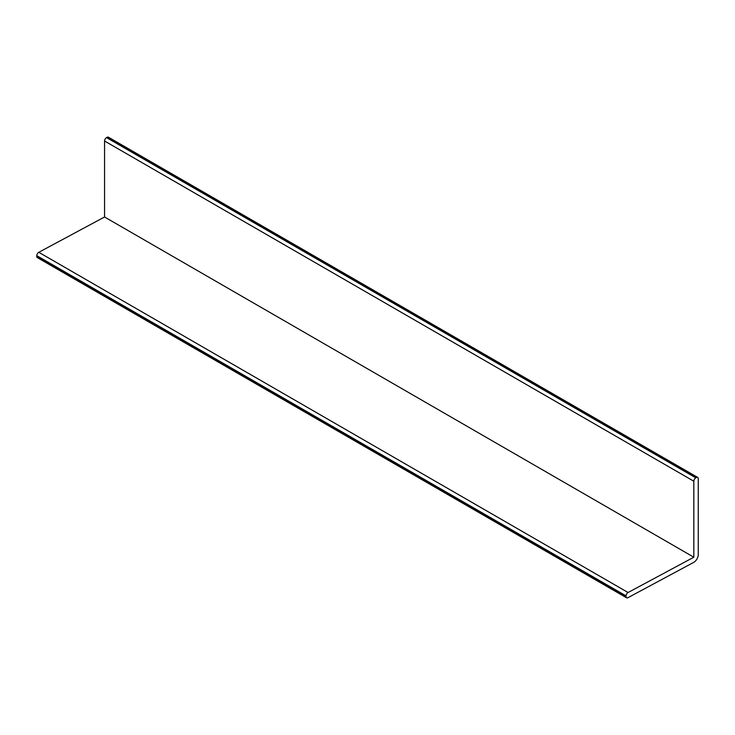 <?xml version="1.0" encoding="UTF-8"?>
<svg xmlns="http://www.w3.org/2000/svg" width="735" height="735" viewBox="0 0 735 735"><rect width="100%" height="100%" fill="white"/><g stroke="black" fill="none" stroke-linecap="round" stroke-linejoin="round"><path stroke-width="1.1" d="M693.831 557.203L693.831 481.223A2.775 1.608 -60 0 1 695.797 477.824L696.284 477.539A2.775 1.608 -60 0 1 697.671 477.401A2.775 1.608 -60 0 1 698.25 478.669L698.25 554.659A6.247 3.611 -60 0 1 693.675 562.394L627.911 597.711A2.775 1.608 -60 0 1 626.597 597.812A2.775 1.608 -60 0 1 626.018 596.462L626.036 595.883A2.775 1.608 -60 0 1 628.067 592.52L693.831 557.203L104.563 216.99L104.563 141.01L693.831 481.223M697.671 477.401L108.403 137.188A2.775 1.608 120 0 0 107.016 137.326L106.529 137.61A2.775 1.608 120 0 0 104.563 141.01M104.563 216.99L38.799 252.307A2.775 1.608 -60 0 0 36.768 255.67L36.75 256.249A2.775 1.608 120 0 0 37.32 257.599L626.597 597.812M106.529 137.61L695.797 477.824M107.016 137.326L696.284 477.539M36.75 256.249L626.018 596.462M36.768 255.67L626.036 595.883M38.799 252.307L628.067 592.52"/></g></svg>
